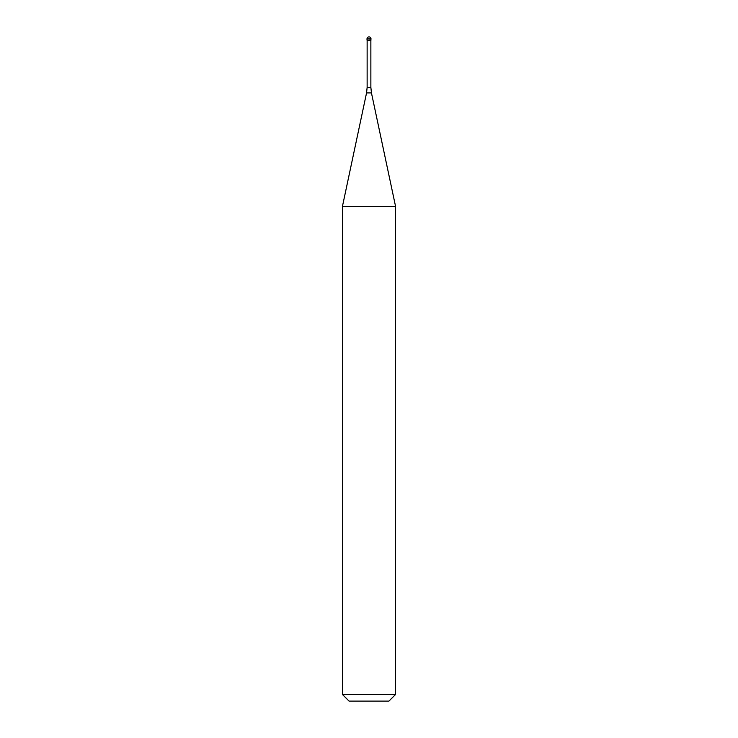 <?xml version="1.0" encoding="UTF-8"?>
<svg xmlns="http://www.w3.org/2000/svg" width="738" height="738" viewBox="0 0 738 738"><rect width="100%" height="100%" fill="white"/><g stroke="black" fill="none" stroke-linecap="round" stroke-linejoin="round"><path stroke-width="0.55" stroke-dasharray="3.69 2.77" d="M370.993 40.092L367.007 40.092L370.993 40.092M367.137 40.221L370.863 40.221M342.432 206.419L395.568 206.419M395.568 694.458L342.432 694.458M388.926 701.1L349.074 701.1M367.007 40.092L369 40.092L369 36.9M367.007 38.893L370.993 38.893M370.863 87.379L367.137 87.379M366.555 92.905L371.445 92.905"/><path stroke-width="1.11" d="M369 40.092L370.993 40.092L369 40.092M370.863 87.379L371.445 92.905L366.555 92.905L367.137 87.379L370.863 87.379L370.863 40.221L367.137 40.221L367.007 38.893L367.007 40.092M371.445 92.905L395.568 206.419L342.432 206.419L366.555 92.905M395.568 694.458L388.926 701.1L349.074 701.1L342.432 694.458L395.568 694.458L395.568 206.419M369 36.9A1.993 1.993 0 0 0 367.007 38.893L370.993 38.893A1.993 1.993 0 0 0 369 36.9A1.993 1.993 0 0 0 367.007 38.893M370.863 40.221L370.993 38.893M367.137 87.379L367.137 40.221M342.432 694.458L342.432 206.419"/></g></svg>

